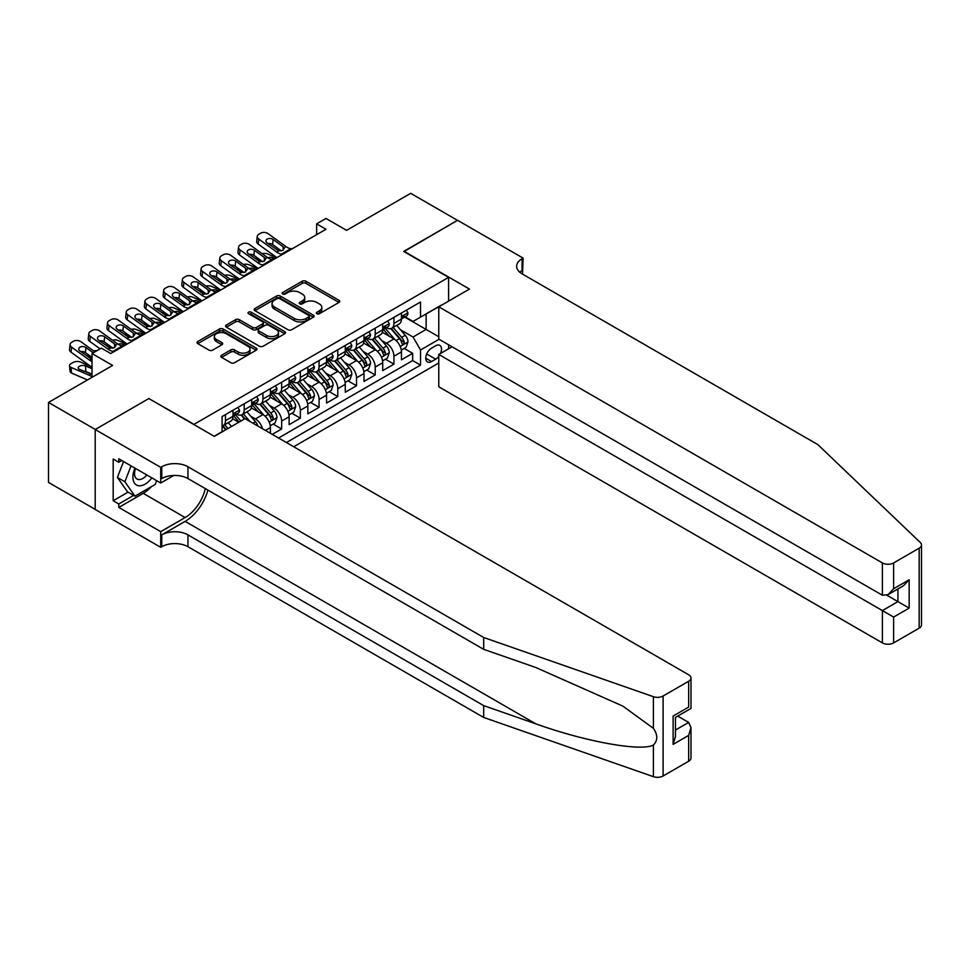 <?xml version="1.0" encoding="UTF-8"?>
<svg xmlns="http://www.w3.org/2000/svg" width="970" height="970" viewBox="0 0 970 970"><rect width="100%" height="100%" fill="white"/><g stroke="black" fill="none" stroke-linecap="round" stroke-linejoin="round"><path stroke-width="1.45" d="M316.875 313.698A1.819 1.055 0 0 0 319.445 313.698L338.966 302.434A2.595 1.503 0 0 0 339.73 301.367A2.595 1.503 0 0 0 338.966 300.312L305.902 281.215A2.595 1.503 0 0 0 302.228 281.215L282.706 292.479A1.819 1.055 0 0 0 282.173 293.231A1.819 1.055 0 0 0 282.706 293.971A1.819 1.055 0 0 0 285.277 293.971L287.799 292.516A8.318 4.801 0 0 1 299.56 292.516L302.313 294.104A8.318 4.801 0 0 1 304.75 297.499A8.318 4.801 0 0 1 302.313 300.894L299.791 302.349A1.819 1.055 0 0 0 299.257 303.089A1.819 1.055 0 0 0 299.791 303.828A1.819 1.055 0 0 0 302.361 303.828L304.883 302.373A8.318 4.801 0 0 1 316.644 302.373L319.409 303.962A8.318 4.801 0 0 1 321.834 307.357A8.318 4.801 0 0 1 319.409 310.752L316.875 312.219A1.819 1.055 0 0 0 316.341 312.958A1.819 1.055 0 0 0 316.875 313.698L316.875 312.219M221.572 355.25A2.595 1.503 0 0 0 220.808 356.317A2.595 1.503 0 0 0 221.572 357.372L230.848 362.731A2.595 1.503 0 0 0 234.522 362.731L256.201 350.218A2.595 1.503 0 0 0 256.965 349.151A2.595 1.503 0 0 0 256.201 348.097L223.124 329A2.595 1.503 0 0 0 219.45 329L197.771 341.513A2.595 1.503 0 0 0 197.007 342.58A2.595 1.503 0 0 0 197.771 343.635L208.987 350.109A2.595 1.503 0 0 0 212.66 350.109L221.936 344.75A2.595 1.503 0 0 0 222.7 343.695A2.595 1.503 0 0 0 221.936 342.628L216.371 339.427A6.948 4.013 0 0 1 214.346 336.59A6.948 4.013 0 0 1 218.626 332.88A6.948 4.013 0 0 1 226.204 333.753L247.981 346.314A6.948 4.013 0 0 1 250.017 349.151A6.948 4.013 0 0 1 245.725 352.862A6.948 4.013 0 0 1 238.147 351.989L234.522 349.903A2.595 1.503 0 0 0 230.848 349.903L221.572 355.25L221.572 357.372L230.848 352.061L230.848 349.903M149.113 398.718L194.036 424.326L448.601 277.359L403.678 251.424L457.488 220.348L410.698 193.333L346.581 230.351L325.993 218.456L316.632 223.864L325.993 229.272L110.738 353.541L101.377 348.145L92.017 353.541L92.017 377.318M149.113 398.391L95.29 429.467L48.5 402.441L112.605 365.435L92.017 353.541M287.981 329.739A2.595 1.503 0 0 0 291.655 329.739L313.334 317.226A2.595 1.503 0 0 0 314.098 316.159A2.595 1.503 0 0 0 313.334 315.104L280.269 296.008A2.595 1.503 0 0 0 276.595 296.008L254.916 308.533A2.595 1.503 0 0 0 254.152 309.588A2.595 1.503 0 0 0 254.916 310.655L287.981 329.739M249.302 314.086A1.819 1.055 0 0 1 251.145 314.353L284.731 333.741L263.088 346.241A2.595 1.503 0 0 1 259.414 346.241L226.349 327.145L226.349 325.023A2.595 1.503 0 0 0 225.586 326.078A2.595 1.503 0 0 0 226.349 327.145M226.349 325.023L235.625 319.663A2.595 1.503 0 0 1 239.299 319.663L252.709 327.411A2.595 1.503 0 0 0 256.383 327.411L262.543 323.859A2.595 1.503 0 0 0 263.294 322.792A2.595 1.503 0 0 0 262.543 321.737L248.575 313.674A1.819 1.055 0 0 1 248.041 312.934A1.819 1.055 0 0 1 249.169 311.964A1.819 1.055 0 0 1 251.145 312.182L284.768 331.594A2.595 1.503 0 0 1 285.532 332.661A2.595 1.503 0 0 1 284.768 333.716L284.768 331.594M95.205 509.383L48.5 482.417L48.5 402.441M272.279 434.378L281.639 428.982L273.116 424.06M269.442 405.411L274.146 408.115A10.585 6.111 60 0 1 281.639 421.089L289.121 416.76L289.121 424.654L300.348 418.167L291.837 413.256M288.163 394.596L292.867 397.312A10.585 6.111 60 0 1 300.348 410.286L307.842 405.957L307.842 413.85L319.069 407.364L310.558 402.441M306.884 383.793L311.588 386.509A10.585 6.111 60 0 1 319.069 399.47L326.563 395.154L326.563 403.035L337.79 396.56L329.266 391.637M325.605 372.989L330.297 375.705A10.585 6.111 60 0 1 337.79 388.667L345.271 384.35L345.271 392.232L356.511 385.745L347.987 380.834M344.326 362.174L349.018 364.89A10.585 6.111 60 0 1 356.511 377.863L363.992 373.535L363.992 381.428L375.22 374.941L366.708 370.031M363.035 351.37L367.739 354.086A10.585 6.111 60 0 1 375.22 367.048L382.713 362.731L382.713 370.625L393.941 364.138L393.941 356.245A10.585 6.111 -120 0 0 386.46 343.283L381.756 340.567M385.429 359.215L393.941 364.138M238.765 422.277L232.618 418.725M270.4 433.299L270.4 427.576A10.585 6.111 -120 0 0 262.918 414.602L251.339 407.921M262.482 428.728A10.585 6.111 60 0 0 255.425 418.931L250.733 416.215M289.121 416.76A10.585 6.111 -120 0 0 281.639 403.799L270.06 397.118M307.842 405.957A10.585 6.111 -120 0 0 300.348 392.995L288.781 386.303M326.563 395.154A10.585 6.111 -120 0 0 319.069 382.18L307.49 375.499M345.271 384.35A10.585 6.111 -120 0 0 337.79 371.377L326.211 364.696M363.992 373.535A10.585 6.111 -120 0 0 356.511 360.573L344.932 353.892M382.713 362.731A10.585 6.111 -120 0 0 375.22 349.758L363.653 343.077M440.477 353.48A8.209 4.741 120 0 0 439.786 345.356A8.209 4.741 120 0 0 435.688 345.769L431.565 348.145A8.209 4.741 120 0 0 426.206 355.372A8.209 4.741 120 0 0 427.467 361.943A8.209 4.741 120 0 0 431.565 361.543L435.688 359.167A8.209 4.741 120 0 0 438.767 356.354M293.704 446.758L438.767 362.998M448.601 277.359L448.601 301.137M448.601 344.786L448.601 348.788M286.405 442.538L420.519 365.108L420.519 349.976L413.038 337.014L400.477 329.764M214.152 436.27L222.106 431.674L222.106 416.554L420.519 301.997L420.519 317.129L441.107 305.453M439.058 339.282L420.519 349.976M236.607 414.117L236.716 414.166A10.585 6.111 60 0 0 242.003 414.699L249.496 410.371A10.585 6.111 -120 0 0 251.691 405.521L251.691 399.47M255.328 403.314L255.425 403.362A10.585 6.111 60 0 0 260.724 403.884L268.205 399.567A10.585 6.111 -120 0 0 270.4 394.717L270.4 388.667M274.049 392.498L274.146 392.559A10.585 6.111 60 0 0 279.445 393.08L286.926 388.764A10.585 6.111 -120 0 0 289.121 383.914L289.121 377.863M292.77 381.695L292.867 381.756A10.585 6.111 60 0 0 298.154 382.277L305.647 377.948A10.585 6.111 -120 0 0 307.842 373.111L307.842 367.048M311.491 370.892L311.588 370.94A10.585 6.111 60 0 0 316.875 371.474L324.368 367.145A10.585 6.111 -120 0 0 326.563 362.295L326.563 356.245M330.2 360.076L330.297 360.137A10.585 6.111 60 0 0 335.596 360.658L343.089 356.342A10.585 6.111 -120 0 0 345.271 351.492L345.271 345.441M348.921 349.273L349.018 349.333A10.585 6.111 60 0 0 354.317 349.855L361.798 345.526A10.585 6.111 -120 0 0 363.992 340.688L363.992 334.638M367.642 338.469L367.739 338.518A10.585 6.111 60 0 0 373.038 339.051L380.519 334.723A10.585 6.111 -120 0 0 382.713 329.873L382.713 323.822M278.548 438.003L412.662 360.573L412.662 353.335L401.434 359.809L401.434 351.928A10.585 6.111 -120 0 0 393.941 338.954L382.362 332.274M386.363 327.666L386.46 327.714A10.585 6.111 -120 0 0 391.747 328.236A10.585 6.111 -120 0 0 393.941 323.398L393.941 317.348M391.747 328.236L399.24 323.919A10.585 6.111 -120 0 0 401.434 319.069L401.434 313.019M225.476 414.602L225.476 420.653A10.585 6.111 60 0 1 223.282 425.503A10.585 6.111 60 0 1 222.106 425.927M223.282 425.503L230.775 421.174A10.585 6.111 -120 0 0 232.97 416.336L232.97 410.286M244.197 403.799L244.197 409.849A10.585 6.111 60 0 1 242.003 414.699M262.918 392.995L262.918 399.046A10.585 6.111 60 0 1 260.724 403.884M281.639 382.18L281.639 388.23A10.585 6.111 60 0 1 279.445 393.08M300.348 371.377L300.348 377.427A10.585 6.111 60 0 1 298.154 382.277M319.069 360.573L319.069 366.624A10.585 6.111 60 0 1 316.875 371.474M337.79 349.758L337.79 355.82A10.585 6.111 60 0 1 335.596 360.658M356.511 338.954L356.511 345.005A10.585 6.111 60 0 1 354.317 349.855M375.22 328.151L375.22 334.201A10.585 6.111 60 0 1 373.038 339.051M375.22 367.048L375.22 374.941M356.511 377.863L356.511 385.745M337.79 388.667L337.79 396.56M319.069 399.47L319.069 407.364M300.348 410.286L300.348 418.167M281.639 421.089L281.639 428.982M413.038 337.014L426.133 329.448L426.133 313.88L441.107 305.235M404.696 317.069L438.767 336.736M405.072 316.85L413.038 321.446L420.519 317.129M316.632 223.864L316.632 234.667M404.138 348.412L412.662 353.335M412.662 360.573L420.519 365.108M317.602 313.953L319.409 312.922A8.318 4.801 0 0 0 321.834 309.527L321.834 307.357M304.75 297.499L304.75 299.657A8.318 4.801 0 0 1 302.313 303.052L300.518 304.095M338.966 300.312L338.966 302.434L305.902 283.373A2.595 1.503 0 0 0 302.228 283.373L283.434 294.225M313.334 315.104L313.334 317.226L280.269 298.178A2.595 1.503 0 0 0 276.595 298.178L254.952 310.667L254.916 308.533M308.751 316.911A1.819 1.055 0 0 0 309.284 316.159A1.819 1.055 0 0 0 308.751 315.42L279.712 298.663A1.819 1.055 0 0 0 277.141 298.663L274.486 300.203A8.318 4.801 0 0 0 272.049 303.598A8.318 4.801 0 0 0 274.486 306.993L294.322 318.451A8.318 4.801 0 0 0 306.083 318.451L308.751 316.911L308.751 319.069A1.819 1.055 0 0 0 309.284 318.33L309.284 316.159M272.049 303.598L272.049 305.756A8.318 4.801 0 0 0 274.486 309.151L274.486 306.993M308.751 319.069L306.083 320.609A8.318 4.801 0 0 1 294.322 320.609L274.486 309.151M226.374 327.169L235.625 321.822L235.625 319.663M263.294 322.792L263.294 324.962A2.595 1.503 0 0 1 262.543 326.017L256.383 329.57A2.595 1.503 0 0 1 252.709 329.57L239.299 321.822A2.595 1.503 0 0 0 235.625 321.822M266.629 335.45A6.948 4.013 0 0 0 274.207 336.311A6.948 4.013 0 0 0 278.487 332.613A6.948 4.013 0 0 0 276.462 329.764L268.787 325.338A2.595 1.503 0 0 0 265.113 325.338L258.954 328.891A2.595 1.503 0 0 0 258.19 329.958A2.595 1.503 0 0 0 258.954 331.012L266.629 335.45L266.629 337.608A6.948 4.013 0 0 0 274.207 338.481A6.948 4.013 0 0 0 278.487 334.771L278.487 332.613M258.19 329.958L258.19 332.116A2.595 1.503 0 0 0 258.954 333.183L258.954 331.012M266.629 337.608L258.954 333.183M250.017 349.151L250.017 351.322A6.948 4.013 0 0 1 245.725 355.02A6.948 4.013 0 0 1 238.147 354.159L234.522 352.061A2.595 1.503 0 0 0 230.848 352.061M214.346 336.59L214.346 338.748A6.948 4.013 0 0 0 216.371 341.586L216.371 339.427M221.9 344.774L216.371 341.586M256.165 350.231L223.124 331.158A2.595 1.503 0 0 0 219.45 331.158L197.807 343.659M401.277 350.073L406.115 347.272L407.982 341.876A7.02 4.05 -120 0 0 405.254 335.293L396.694 325.387M276.559 257.814L267.562 253.934A5.299 2.655 -5.9 0 0 262.155 253.703M394.984 339.645L385.211 328.321M261.112 260.59L258.202 259.329L258.372 260.954M389.419 336.347L383.744 329.776A16.805 9.7 -120 0 0 383.223 329.194M390.801 328.624L399.446 338.639A7.02 4.05 60 0 1 401.944 343.465C402.999 344.883 403.75 344.447 404.199 342.167A7.02 4.05 -120 0 0 401.689 337.342L393.141 327.436M391.31 328.454L400.598 339.221A3.577 2.061 60 0 1 401.495 340.615L404.199 342.167M256.686 257.389A5.299 2.655 -5.9 0 0 256.686 257.717A5.299 2.655 -5.9 0 0 258.202 259.329M267.744 257.741A4.232 2.122 174.1 0 1 272.57 257.79L274.874 258.784M401.944 343.465L402.453 344.301M282.828 254.188L281.555 254.079A13.24 7.639 60 0 1 276.717 252.067L258.796 239.105L258.202 244.125A5.299 3.419 -173.3 0 1 256.686 241.348L257.28 236.328A5.299 3.419 6.7 0 0 258.796 239.105M276.899 257.62A19.849 11.458 60 0 1 276.135 257.086L258.202 244.125M406.394 310.157L407.982 312.91A7.02 4.05 60 0 1 406.527 316.014L402.974 318.063A7.02 4.05 -120 0 0 404.199 316.45L404.041 315.832M292.188 248.781L290.915 248.672A13.24 7.639 60 0 1 286.077 246.659L268.156 233.697A5.299 3.419 6.7 0 0 260.7 233.176L258.82 234.255A5.299 3.419 6.7 0 0 257.28 236.328M283.167 250.296L283.01 246.635L284.064 247.823L283.022 250.369L278.729 250.903L267.162 242.961A4.232 2.728 -173.3 0 1 265.95 240.742A4.232 2.728 -173.3 0 1 267.187 239.081A4.232 2.728 -173.3 0 1 273.152 239.505L272.57 244.525L281.458 250.963M272.57 244.525A4.232 2.728 6.7 0 0 268.035 243.591M283.01 246.635L273.152 239.505M286.077 246.659L284.064 247.823L284.271 248.587M401.665 318.403L401.689 318.403A7.02 4.05 -120 0 0 402.974 318.063M403.29 315.929L404.199 316.45C403.75 315.395 402.999 315.832 401.944 317.748A7.02 4.05 60 0 1 401.434 318.742M134.963 468.146A17.205 9.93 120 0 0 139.001 485.776A17.205 9.93 120 0 0 151.841 477.883M135.545 468.474A11.786 6.802 120 0 0 136.976 479.022A11.786 6.802 120 0 0 138.71 479.556A11.786 6.802 120 0 0 146.834 474.997M156.667 480.671L155.188 484.466L134.975 496.143L127.494 491.814L117.394 477.446L123.554 461.55M134.975 496.143L124.875 481.763L131.035 465.879M117.394 477.446L124.875 481.763M452.068 346.787L438.767 354.462L438.767 386.775L882.397 642.904L882.397 610.591L897.929 601.618L897.929 588.96M438.767 354.462L893.625 617.065L893.625 642.904L919.172 628.148L919.172 548.171A7.942 4.583 0 0 0 921.5 544.934A7.942 4.583 0 0 0 920.36 542.557L817.819 444.587L522.066 273.843A18.527 10.694 180 0 1 516.646 266.277A18.527 10.694 180 0 1 522.066 258.711L523.097 258.117L457.585 220.299L403.957 251.582M403.957 251.254L469.468 289.084L438.767 306.811L882.397 562.927A7.942 4.583 0 0 0 893.625 562.927L919.172 548.171M523.097 258.117L522.539 274.11M438.767 306.811L438.767 339.112L882.397 595.24L882.397 562.927M921.5 544.934L921.5 624.91A7.942 4.583 180 0 1 919.172 628.148M893.625 642.904A7.942 4.583 180 0 1 882.397 642.904M519.738 272.194A18.527 10.694 180 0 1 522.066 270.545L522.066 258.711M886.883 595.24L909.157 608.105L893.625 617.065M893.625 562.927L893.625 588.754L888.011 594.683L882.397 595.24M893.625 588.754L909.157 579.781L903.543 585.71L888.011 594.683M688.664 761.232L688.664 735.405L690.992 727.573L690.992 757.994A7.942 4.583 180 0 1 688.664 761.232L663.104 775.988A7.942 4.583 180 0 1 653.392 776.667L483.69 717.461L483.69 705.626L187.95 534.882A18.527 10.694 -0 0 0 161.748 534.882L185.137 521.375A34.483 19.909 120 0 0 207.919 490.105M483.69 705.626L535.731 723.79C585.456 741.711 641.024 751.75 653.392 745.045C657.89 740.425 657.89 734.848 653.392 728.324L622.861 706.124L535.731 667.481L483.69 649.33L187.95 478.574A18.527 10.694 -0 0 0 161.748 478.574L161.748 466.752L160.717 467.346L95.205 429.516L148.834 398.561L214.346 436.379L245.046 418.652L688.664 674.78A7.942 4.583 -0 0 1 690.992 678.018A7.942 4.583 -0 0 1 688.664 681.255L663.104 696.011L663.104 775.988M483.69 717.461L187.95 546.716A18.527 10.694 -0 0 0 161.748 546.716L160.717 547.31L95.205 509.492L95.205 429.516M483.69 649.33L483.69 637.496L187.95 466.752A18.527 10.694 -0 0 0 161.748 466.752M653.392 728.324L653.392 696.69L483.69 637.496M151.465 486.625A29.779 17.193 -60 0 1 143.208 493.33L118.789 507.431L118.789 503.976L133.666 495.379M121.783 460.532L118.789 462.266L113.175 459.016L113.175 500.738L118.789 503.976M118.789 462.266L118.789 458.798L160.717 483.011L160.717 467.346M160.717 547.31L160.717 531.645L185.137 517.543A29.779 17.193 120 0 0 205.3 488.601M118.789 507.431L160.717 531.645M677.69 716.102L688.664 722.432L690.992 727.573M173.788 475.47L160.717 483.011M653.392 696.69A7.942 4.583 -0 0 0 663.104 696.011M113.175 500.738L128.052 492.142M688.664 735.405L673.119 744.378L675.447 736.545L675.447 717.4L690.992 708.427L690.992 678.018M673.119 744.378L673.119 716.054C676.151 717.812 676.151 717.812 673.119 716.054L688.664 707.094C691.695 708.84 691.695 708.84 688.664 707.094L688.664 681.255M382.556 360.876L387.394 358.088L389.261 352.68A7.02 4.05 -120 0 0 386.533 346.096L377.985 336.19M257.838 268.617L248.853 264.737A5.299 2.655 -5.9 0 0 243.434 264.507M376.263 350.449L366.49 339.136M242.403 271.394L239.493 270.145L239.651 271.758M370.698 347.151L365.035 340.579A16.805 9.7 -120 0 0 364.514 339.997M372.08 339.427L380.725 349.442A7.02 4.05 60 0 1 383.235 354.28C384.29 355.687 385.029 355.25 385.478 352.983A7.02 4.05 -120 0 0 382.98 348.145L374.42 338.251M372.589 339.27L381.877 350.024A3.577 2.061 60 0 1 382.786 351.419L385.478 352.983M237.977 268.193A5.299 2.655 -5.9 0 0 237.965 268.52A5.299 2.655 -5.9 0 0 239.493 270.145M249.035 268.544A4.232 2.122 174.1 0 1 253.849 268.593L256.153 269.587M383.235 354.28L383.744 355.105M363.835 371.68L368.673 368.891L370.54 363.483A7.02 4.05 -120 0 0 367.812 356.899L359.264 346.993M239.117 279.421L230.132 275.541A5.299 2.655 -5.9 0 0 224.713 275.31M357.542 361.252L347.769 349.94M223.682 282.197L220.772 280.948L220.942 282.561M351.989 357.954L346.314 351.395A16.805 9.7 -120 0 0 345.793 350.8M353.359 350.231L362.016 360.246A7.02 4.05 60 0 1 364.514 365.084C365.569 366.49 366.308 366.066 366.757 363.786A7.02 4.05 -120 0 0 364.259 358.949L355.699 349.054M353.868 350.073L363.168 360.828A3.577 2.061 60 0 1 364.065 362.234L366.757 363.786M219.256 278.996A5.299 2.655 -5.9 0 0 219.244 279.324A5.299 2.655 -5.9 0 0 220.772 280.948M230.314 279.348A4.232 2.122 174.1 0 1 235.128 279.396L237.432 280.391M364.514 365.084L365.023 365.92M345.114 382.495L349.952 379.694L351.831 374.299A7.02 4.05 -120 0 0 349.091 367.703L340.543 357.809M220.408 290.236L211.411 286.356A5.299 2.655 -5.9 0 0 205.992 286.114M338.833 372.056L329.06 360.743M204.961 293.013L202.051 291.752L202.221 293.364M333.268 368.77L327.593 362.198A16.805 9.7 -120 0 0 327.072 361.616M334.638 361.046L343.295 371.061A7.02 4.05 60 0 1 345.793 375.887C346.848 377.306 347.599 376.869 348.036 374.59A7.02 4.05 -120 0 0 345.538 369.764L336.99 359.858M335.147 360.876L344.447 371.643A3.577 2.061 60 0 1 345.344 373.038L348.036 374.59M200.535 289.812A5.299 2.655 -5.9 0 0 200.535 290.139A5.299 2.655 -5.9 0 0 202.051 291.752M211.593 290.163A4.232 2.122 174.1 0 1 216.407 290.212L218.723 291.206M345.793 375.887L346.302 376.724M326.405 393.299L331.243 390.51L333.11 385.102A7.02 4.05 -120 0 0 330.382 378.518L321.822 368.612M201.687 301.039L192.69 297.159A5.299 2.655 -5.9 0 0 187.271 296.929M320.112 382.871L310.339 371.546M186.24 303.816L183.33 302.567L183.5 304.18M314.547 379.573L308.872 373.001A16.805 9.7 -120 0 0 308.351 372.419M315.929 371.849L324.574 381.865A7.02 4.05 60 0 1 327.072 386.703C328.127 388.109 328.878 387.673 329.327 385.405A7.02 4.05 -120 0 0 326.817 380.567L318.269 370.661M316.438 371.68L325.726 382.447A3.577 2.061 60 0 1 326.623 383.841L329.327 385.405M181.814 300.615A5.299 2.655 -5.9 0 0 181.814 300.942A5.299 2.655 -5.9 0 0 183.33 302.567M192.872 300.967A4.232 2.122 174.1 0 1 197.698 301.015L200.002 302.01M327.072 386.703L327.581 387.527M264.107 264.992L262.834 264.883A13.24 7.639 60 0 1 257.996 262.87L240.075 249.908L239.493 254.928A5.299 3.419 -173.3 0 1 237.977 252.151L238.559 247.132A5.299 3.419 6.7 0 0 240.075 249.908M258.178 268.423A19.849 11.458 60 0 1 257.414 267.89L239.493 254.928M387.673 320.961L389.261 323.713A7.02 4.05 60 0 1 387.806 326.817L384.253 328.878A7.02 4.05 -120 0 0 385.478 327.254L385.332 326.635M273.467 259.596L272.194 259.487A13.24 7.639 60 0 1 267.356 257.462L249.435 244.501A5.299 3.419 6.7 0 0 241.979 243.979L240.099 245.058A5.299 3.419 6.7 0 0 238.559 247.132M264.446 261.1L264.289 257.438L265.344 258.626L264.313 261.185L260.021 261.706L248.441 253.764A4.232 2.728 -173.3 0 1 247.229 251.545A4.232 2.728 -173.3 0 1 248.465 249.896A4.232 2.728 -173.3 0 1 254.431 250.308L253.849 255.328L262.749 261.767M253.849 255.328A4.232 2.728 6.7 0 0 249.326 254.407M264.289 257.438L254.431 250.308M267.356 257.462L265.344 258.626L265.55 259.39M382.944 329.206L382.98 329.206A7.02 4.05 -120 0 0 384.253 328.878M384.569 326.732L385.478 327.254C385.029 326.199 384.29 326.635 383.235 328.551A7.02 4.05 60 0 1 382.713 329.558M245.398 275.807L244.125 275.698A13.24 7.639 60 0 1 239.287 273.673L221.354 260.712L220.772 265.731A5.299 3.419 -173.3 0 1 219.256 262.955L219.838 257.935A5.299 3.419 6.7 0 0 221.354 260.712M239.457 279.227A19.849 11.458 60 0 1 238.693 278.693L220.772 265.731M368.952 331.764L370.54 334.529A7.02 4.05 60 0 1 369.097 337.633L365.532 339.682A7.02 4.05 -120 0 0 366.757 338.069L366.611 337.439M254.758 270.4L253.485 270.29A13.24 7.639 60 0 1 248.635 268.278L230.714 255.304A5.299 3.419 6.7 0 0 223.258 254.783L221.39 255.862A5.299 3.419 6.7 0 0 219.838 257.935M245.725 271.903L245.58 268.253L246.623 269.442L245.592 271.988L241.3 272.509L229.732 264.58A4.232 2.728 -173.3 0 1 228.52 262.361A4.232 2.728 -173.3 0 1 229.757 260.7A4.232 2.728 -173.3 0 1 235.722 261.112L235.128 266.144L244.028 272.57M235.128 266.144A4.232 2.728 6.7 0 0 230.605 265.21M245.58 268.253L235.722 261.112M248.635 268.278L246.623 269.442L246.829 270.206M364.223 340.009L364.259 340.009A7.02 4.05 -120 0 0 365.532 339.682M365.848 337.548L366.757 338.069C366.32 337.014 365.569 337.439 364.514 339.367A7.02 4.05 60 0 1 363.992 340.361M226.677 286.611L225.404 286.502A13.24 7.639 60 0 1 220.566 284.489L202.645 271.515L202.051 276.547A5.299 3.419 -173.3 0 1 200.535 273.77L201.129 268.751A5.299 3.419 6.7 0 0 202.645 271.515M220.736 290.03A19.849 11.458 60 0 1 219.972 289.509L202.051 276.547M350.231 342.58L351.831 345.332A7.02 4.05 60 0 1 350.376 348.436L346.824 350.485A7.02 4.05 -120 0 0 348.036 348.873L347.89 348.254M236.037 281.203L234.764 281.094A13.24 7.639 60 0 1 229.926 279.081L211.993 266.119A5.299 3.419 6.7 0 0 204.537 265.586L202.669 266.677A5.299 3.419 6.7 0 0 201.129 268.751M227.004 282.719L226.859 279.057L227.901 280.245L226.871 282.791L222.579 283.325L211.011 275.383A4.232 2.728 -173.3 0 1 209.799 273.164A4.232 2.728 -173.3 0 1 211.036 271.503A4.232 2.728 -173.3 0 1 217.001 271.927L216.407 276.947L225.307 283.385M216.407 276.947A4.232 2.728 6.7 0 0 211.884 276.013M226.859 279.057L217.001 271.927M229.926 279.081L227.901 280.245L228.108 281.009M345.514 350.813L345.538 350.813A7.02 4.05 -120 0 0 346.824 350.485M347.139 348.351L348.036 348.873C347.599 347.818 346.848 348.242 345.793 350.17A7.02 4.05 60 0 1 345.271 351.164M207.956 297.414L206.683 297.305A13.24 7.639 60 0 1 201.845 295.292L183.924 282.331L183.33 287.35A5.299 3.419 -173.3 0 1 181.814 284.574L182.408 279.554A5.299 3.419 6.7 0 0 183.924 282.331M202.027 300.845A19.849 11.458 60 0 1 201.263 300.312L183.33 287.35M331.522 353.383L333.11 356.135A7.02 4.05 60 0 1 331.655 359.239L328.103 361.301A7.02 4.05 -120 0 0 329.327 359.676L329.169 359.058M217.316 292.006L216.043 291.897A13.24 7.639 60 0 1 211.205 289.885L193.285 276.923A5.299 3.419 6.7 0 0 185.828 276.401L183.948 277.481A5.299 3.419 6.7 0 0 182.408 279.554M208.295 293.522L208.138 289.86L209.193 291.048L208.15 293.607L203.858 294.128L192.29 286.186A4.232 2.728 -173.3 0 1 191.078 283.967A4.232 2.728 -173.3 0 1 192.315 282.306A4.232 2.728 -173.3 0 1 198.28 282.731L197.698 287.75L206.586 294.189M197.698 287.75A4.232 2.728 6.7 0 0 193.163 286.817M208.138 289.86L198.28 282.731M211.205 289.885L209.193 291.048L209.387 291.812M326.793 361.628L326.817 361.628A7.02 4.05 -120 0 0 328.103 361.301M328.418 359.155L329.327 359.676C328.878 358.621 328.127 359.058 327.072 360.973A7.02 4.05 60 0 1 326.563 361.98M307.684 404.102L312.522 401.313L314.389 395.905A7.02 4.05 -120 0 0 311.661 389.322L303.101 379.416M182.966 311.843L173.969 307.963A5.299 2.655 -5.9 0 0 168.562 307.733M301.391 393.674L291.618 382.362M167.531 314.62L164.621 313.371L164.779 314.983M295.826 390.376L290.151 383.817A16.805 9.7 -120 0 0 289.642 383.223M297.208 382.653L305.853 392.668A7.02 4.05 60 0 1 308.363 397.506C309.406 398.912 310.157 398.476 310.606 396.209A7.02 4.05 -120 0 0 308.096 391.371L299.548 381.477M297.717 382.495L307.005 393.25A3.577 2.061 60 0 1 307.914 394.657L310.606 396.209M163.106 311.418A5.299 2.655 -5.9 0 0 163.093 311.746A5.299 2.655 -5.9 0 0 164.621 313.371M174.151 311.77A4.232 2.122 174.1 0 1 178.977 311.819L181.281 312.813M308.363 397.506L308.872 398.33M189.235 308.217L187.962 308.108A13.24 7.639 60 0 1 183.124 306.096L165.203 293.134L164.621 298.154A5.299 3.419 -173.3 0 1 163.106 295.377L163.688 290.357A5.299 3.419 6.7 0 0 165.203 293.134M183.306 311.649A19.849 11.458 60 0 1 182.542 311.115L164.621 298.154M312.801 364.186L314.389 366.951A7.02 4.05 60 0 1 312.934 370.043L309.381 372.104A7.02 4.05 -120 0 0 310.606 370.491L310.461 369.861M198.595 302.822L197.322 302.713A13.24 7.639 60 0 1 192.484 300.688L174.564 287.726A5.299 3.419 6.7 0 0 167.107 287.205L165.227 288.284A5.299 3.419 6.7 0 0 163.688 290.357M189.574 304.325L189.417 300.664L190.472 301.852L189.441 304.41L185.149 304.932L173.569 297.002A4.232 2.728 -173.3 0 1 172.357 294.771A4.232 2.728 -173.3 0 1 173.594 293.122A4.232 2.728 -173.3 0 1 179.559 293.534L178.977 298.566L187.865 304.992M178.977 298.566A4.232 2.728 6.7 0 0 174.454 297.632M189.417 300.664L179.559 293.534M192.484 300.688L190.472 301.852L190.678 302.616M308.072 372.432L308.096 372.432A7.02 4.05 -120 0 0 309.381 372.104M309.697 369.958L310.606 370.491C310.157 369.424 309.418 369.861 308.363 371.789A7.02 4.05 60 0 1 307.842 372.783M288.963 414.905L293.801 412.117L295.668 406.709A7.02 4.05 -120 0 0 292.94 400.125L284.392 390.231M164.245 322.646L155.261 318.766A5.299 2.655 -5.9 0 0 149.841 318.536M282.67 404.478L272.897 393.165M148.81 325.435L145.9 324.174L146.07 325.787M277.117 401.192L271.442 394.62A16.805 9.7 -120 0 0 270.921 394.038M278.487 393.468L287.132 403.484A7.02 4.05 60 0 1 289.642 408.309C290.697 409.716 291.436 409.291 291.885 407.012A7.02 4.05 -120 0 0 289.387 402.186L280.827 392.28M278.996 393.299L288.296 404.066A3.577 2.061 60 0 1 289.193 405.46L291.885 407.012M144.384 322.234A5.299 2.655 -5.9 0 0 144.372 322.561A5.299 2.655 -5.9 0 0 145.9 324.174M155.442 322.574A4.232 2.122 174.1 0 1 160.256 322.634L162.56 323.628M289.642 408.309L290.151 409.146M170.526 319.033L169.253 318.924A13.24 7.639 60 0 1 164.403 316.899L146.482 303.937L145.9 308.957A5.299 3.419 -173.3 0 1 144.384 306.193L144.966 301.161A5.299 3.419 6.7 0 0 146.482 303.937M164.585 322.452A19.849 11.458 60 0 1 163.821 321.931L145.9 308.957M294.08 375.002L295.668 377.754A7.02 4.05 60 0 1 294.225 380.858L290.66 382.907A7.02 4.05 -120 0 0 291.885 381.295L291.74 380.676M179.887 313.625L178.613 313.516A13.24 7.639 60 0 1 173.763 311.503L155.843 298.542A5.299 3.419 6.7 0 0 148.386 298.008L146.518 299.087A5.299 3.419 6.7 0 0 144.966 301.161M170.853 315.129L170.708 311.479L171.751 312.667L170.72 315.214L166.428 315.735L154.86 307.805A4.232 2.728 -173.3 0 1 153.648 305.586A4.232 2.728 -173.3 0 1 154.873 303.925A4.232 2.728 -173.3 0 1 160.85 304.35L160.256 309.369L169.156 315.796M160.256 309.369A4.232 2.728 6.7 0 0 155.733 308.436M170.708 311.479L160.85 304.35M173.763 311.503L171.751 312.667L171.957 313.431M289.351 383.235L289.387 383.235A7.02 4.05 -120 0 0 290.66 382.907M290.976 380.774L291.885 381.295C291.449 380.24 290.697 380.664 289.642 382.592A7.02 4.05 60 0 1 289.121 383.587M270.242 425.721L275.08 422.92L276.959 417.524A7.02 4.05 -120 0 0 274.219 410.94L265.671 401.034M145.524 333.462L136.54 329.582A5.299 2.655 -5.9 0 0 131.12 329.351M263.961 415.293L254.176 403.969M130.089 336.238L127.179 334.977L127.349 336.59M258.396 411.995L252.721 405.424A16.805 9.7 -120 0 0 252.2 404.842M259.766 404.272L268.423 414.287A7.02 4.05 60 0 1 270.921 419.113C271.976 420.531 272.728 420.095 273.164 417.815A7.02 4.05 -120 0 0 270.666 412.99L262.118 403.083M260.275 404.102L269.575 414.869A3.577 2.061 60 0 1 270.472 416.263L273.164 417.815M125.663 333.037A5.299 2.655 -5.9 0 0 125.651 333.365A5.299 2.655 -5.9 0 0 127.179 334.977M136.721 333.389A4.232 2.122 174.1 0 1 141.535 333.438L143.851 334.432M270.921 419.113L271.43 419.949M151.805 329.836L150.532 329.727A13.24 7.639 60 0 1 145.694 327.714L127.761 314.753L127.179 319.773A5.299 3.419 -173.3 0 1 125.663 316.996L126.258 311.976A5.299 3.419 6.7 0 0 127.761 314.753M145.864 333.268A19.849 11.458 60 0 1 145.1 332.734L127.179 319.773M275.359 385.805L276.959 388.558A7.02 4.05 60 0 1 275.504 391.662L271.94 393.711A7.02 4.05 -120 0 0 273.164 392.098L273.019 391.48M161.165 324.429L159.892 324.32A13.24 7.639 60 0 1 155.054 322.307L137.122 309.345A5.299 3.419 6.7 0 0 129.665 308.824L127.797 309.903A5.299 3.419 6.7 0 0 126.258 311.976M152.132 325.944L151.987 322.282L153.03 323.471L151.999 326.017L147.707 326.55L136.139 318.609A4.232 2.728 -173.3 0 1 134.927 316.39A4.232 2.728 -173.3 0 1 136.164 314.729A4.232 2.728 -173.3 0 1 142.129 315.153L141.535 320.173L150.435 326.611M141.535 320.173A4.232 2.728 6.7 0 0 137.012 319.239M151.987 322.282L142.129 315.153M155.054 322.307L153.03 323.471L153.236 324.235M270.642 394.05L270.666 394.038A7.02 4.05 -120 0 0 271.94 393.711M272.267 391.577L273.164 392.098C272.728 391.043 271.976 391.48 270.921 393.396A7.02 4.05 60 0 1 270.4 394.39M257.875 426.06A7.02 4.05 -120 0 0 255.51 421.744L246.95 411.838M126.815 344.265L117.819 340.385A5.299 2.655 -5.9 0 0 112.399 340.155M240.887 421.053L235.467 414.784M111.368 347.042L108.458 345.793L108.628 347.405M239.069 422.095L234 416.227A16.805 9.7 -120 0 0 233.479 415.645M249.969 421.501L243.397 413.899M241.554 414.917L244.876 418.749M106.942 343.841A5.299 2.655 -5.9 0 0 106.942 344.168A5.299 2.655 -5.9 0 0 108.458 345.793M118 344.192A4.232 2.122 174.1 0 1 122.826 344.241L125.13 345.235M241.057 415.075L244.44 419.004M133.084 340.64L131.811 340.531A13.24 7.639 60 0 1 126.973 338.518L109.052 325.556L108.458 330.576A5.299 3.419 -173.3 0 1 106.942 327.799L107.537 322.78A5.299 3.419 6.7 0 0 109.052 325.556M127.155 344.071A19.849 11.458 60 0 1 126.391 343.538L108.458 330.576M256.65 396.609L258.238 399.361A7.02 4.05 60 0 1 256.783 402.465L253.231 404.526A7.02 4.05 -120 0 0 254.443 402.902L254.298 402.283M142.445 335.244L141.171 335.135A13.24 7.639 60 0 1 136.333 333.11L118.413 320.149A5.299 3.419 6.7 0 0 110.956 319.627L109.076 320.706A5.299 3.419 6.7 0 0 107.537 322.78M133.423 336.748L133.266 333.086L134.321 334.274L133.278 336.832L128.986 337.354L117.418 329.412A4.232 2.728 -173.3 0 1 116.206 327.193A4.232 2.728 -173.3 0 1 117.443 325.544A4.232 2.728 -173.3 0 1 123.408 325.956L122.826 330.976L131.714 337.414M122.826 330.976A4.232 2.728 6.7 0 0 118.291 330.055M133.266 333.086L123.408 325.956M136.333 333.11L134.321 334.274L134.515 335.038M251.921 404.854L251.945 404.854A7.02 4.05 -120 0 0 253.231 404.526M253.546 402.38L254.443 402.902C254.007 401.847 253.255 402.283 252.2 404.199A7.02 4.05 60 0 1 251.691 405.205M231.527 426.461L228.229 422.641M92.017 357.578L89.749 356.596L89.907 358.209M227.974 428.51L224.676 424.702M222.845 425.721L226.155 429.552M88.222 354.644A5.299 2.655 -5.9 0 0 88.222 354.971A5.299 2.655 -5.9 0 0 89.749 356.596M96.951 350.691A5.299 2.655 -5.9 0 0 93.69 350.958M222.336 425.878L225.719 429.807M114.363 351.443L113.09 351.334A13.24 7.639 60 0 1 108.252 349.321L90.331 336.36L89.749 341.379A5.299 3.419 -173.3 0 1 88.234 338.603L88.816 333.583A5.299 3.419 6.7 0 0 90.331 336.36M100.104 348.873L89.749 341.379M237.929 407.412L239.517 410.177A7.02 4.05 60 0 1 238.062 413.281L234.51 415.33A7.02 4.05 -120 0 0 235.734 413.717L235.589 413.087M123.724 346.047L122.45 345.938A13.24 7.639 60 0 1 117.612 343.926L99.692 330.952A5.299 3.419 6.7 0 0 92.235 330.43L90.355 331.51A5.299 3.419 6.7 0 0 88.816 333.583M114.702 347.551L114.545 343.901L115.6 345.09L114.569 347.636L110.265 348.157L98.698 340.228A4.232 2.728 -173.3 0 1 97.485 338.009A4.232 2.728 -173.3 0 1 98.722 336.347A4.232 2.728 -173.3 0 1 104.687 336.76L104.105 341.792L112.993 348.218M104.105 341.792A4.232 2.728 6.7 0 0 99.57 340.858M114.545 343.901L104.687 336.76M117.612 343.926L115.6 345.09L115.806 345.853M233.2 415.657L233.224 415.657A7.02 4.05 -120 0 0 234.51 415.33M234.825 413.196L235.734 413.717C235.286 412.662 234.546 413.087 233.479 415.014A7.02 4.05 60 0 1 232.97 416.009M92.017 367.024L80.389 362.004A5.299 2.655 -5.9 0 0 72.932 362.562L71.052 363.641A5.299 2.655 -5.9 0 0 69.5 365.787A5.299 2.655 -5.9 0 0 71.028 367.4L71.61 373.098A5.299 2.655 174.1 0 1 70.095 371.486L69.5 365.787M92.017 376.845A19.849 11.458 -120 0 0 88.949 375.135L71.028 367.4M87.47 379.949L71.61 373.098M92.017 374.384L79.394 369.315A4.232 2.122 174.1 0 1 78.182 368.018A4.232 2.122 174.1 0 1 79.419 366.308A4.232 2.122 174.1 0 1 85.384 365.86L92.017 368.721M92.017 374.165L85.966 371.558A4.232 2.122 -5.9 0 0 83.614 371.134M92.017 361.543A13.24 7.639 60 0 1 89.531 360.137L71.61 347.163L71.028 352.195A5.299 3.419 -173.3 0 1 69.513 349.418L70.095 344.386A5.299 3.419 6.7 0 0 71.61 347.163M92.017 366.987A19.849 11.458 60 0 1 88.949 365.156L71.028 352.195M94.939 351.867L80.971 341.767A5.299 3.419 6.7 0 0 73.514 341.234L71.647 342.325A5.299 3.419 6.7 0 0 70.095 344.386M89.531 360.137L91.556 358.973L79.976 351.031A4.232 2.728 -173.3 0 1 78.776 348.812A4.232 2.728 -173.3 0 1 80.001 347.151A4.232 2.728 -173.3 0 1 85.966 347.575L85.384 352.595L92.017 357.396M85.384 352.595A4.232 2.728 6.7 0 0 80.862 351.661M93.253 352.837L85.966 347.575M255.425 418.931L262.918 414.602M274.146 408.115L281.639 403.799M292.867 397.312L300.348 392.995M311.588 386.509L319.069 382.18M330.297 375.705L337.79 371.377M349.018 364.89L356.511 360.573M367.739 354.086L375.22 349.758M386.46 343.283L393.941 338.954M393.941 323.398L401.434 319.069M225.476 420.653L232.97 416.336M244.197 409.849L251.691 405.521M262.918 399.046L270.4 394.717M281.639 388.23L289.121 383.914M300.348 377.427L307.842 373.111M319.069 366.624L326.563 362.295M337.79 355.82L345.271 351.492M356.511 345.005L363.992 340.688M375.22 334.201L382.713 329.873M393.941 356.245L401.434 351.928M265.44 430.437L270.4 427.576M426.703 353.977L435.688 359.167M425.769 358.197L431.565 361.543M319.409 312.922L319.409 310.752M299.791 303.828L299.791 302.349M302.313 303.052L302.313 300.894M282.706 293.971L282.706 292.479M302.228 283.373L302.228 281.215M305.902 283.373L305.902 281.215M276.595 298.178L276.595 296.008M280.269 298.178L280.269 296.008M294.322 320.609L294.322 318.451M306.083 320.609L306.083 318.451M239.299 321.822L239.299 319.663M252.709 329.57L252.709 327.411M256.383 329.57L256.383 327.411M262.543 326.017L262.543 323.859M251.145 314.353L251.145 312.182M234.522 352.061L234.522 349.903M238.147 354.159L238.147 351.989M221.936 344.75L221.936 342.628M197.771 343.635L197.771 341.513M219.45 331.158L219.45 329M223.124 331.158L223.124 329M256.201 350.218L256.201 348.097M400.198 346.472L407.933 342.01M401.689 337.342L405.254 335.293M396.099 340.567L399.446 338.639M272.57 257.79L272.752 259.523M407.933 312.825L401.434 316.584M278.729 250.903L276.717 252.067M290.915 248.672L281.555 254.079M909.157 579.781L909.157 608.105M535.731 723.79L185.137 521.375M187.95 478.574L187.95 466.752M187.95 534.882L187.95 546.716M653.392 776.667L653.392 745.045M161.748 534.882L161.748 546.716M143.208 493.33L185.137 517.543M675.447 730.058L688.664 722.432M381.489 357.275L389.212 352.813M382.98 348.145L386.533 346.096M377.378 351.37L380.725 349.442M253.849 268.593L254.031 270.339M362.768 368.091L370.504 363.629M364.259 358.949L367.812 356.899M358.67 362.186L362.016 360.246M235.128 279.396L235.31 281.142M344.047 378.894L351.783 374.432M345.538 369.764L349.091 367.703M339.949 372.989L343.295 371.061M216.407 290.212L216.589 291.946M325.326 389.697L333.062 385.236M326.817 380.567L330.382 378.518M321.228 383.793L324.574 381.865M197.698 301.015L197.868 302.761M389.212 323.64L382.713 327.387M260.021 261.706L257.996 262.87M272.194 259.487L262.834 264.883M370.504 334.444L363.992 338.203M241.3 272.509L239.287 273.673M253.485 270.29L244.125 275.698M351.783 345.247L345.271 349.006M222.579 283.325L220.566 284.489M234.764 281.094L225.404 286.502M333.062 356.063L326.563 359.809M203.858 294.128L201.845 295.292M216.043 291.897L206.683 297.305M306.617 400.513L314.341 396.039M308.096 391.371L311.661 389.322M302.507 394.608L305.853 392.668M178.977 311.819L179.159 313.565M314.341 366.866L307.842 370.625M185.149 304.932L183.124 306.096M197.322 302.713L187.962 308.108M287.896 411.316L295.632 406.854M289.387 402.186L292.94 400.125M283.798 405.411L287.132 403.484M160.256 322.634L160.438 324.368M295.632 377.669L289.121 381.428M166.428 315.735L164.403 316.899M178.613 313.516L169.253 318.924M269.175 422.12L276.911 417.658M270.666 412.99L274.219 410.94M265.077 416.215L268.423 414.287M141.535 333.438L141.717 335.171M276.911 388.473L270.4 392.232M147.707 326.55L145.694 327.714M159.892 324.32L150.532 329.727M252.94 423.223L255.51 421.744M122.826 344.241L122.996 345.987M258.19 399.288L251.691 403.035M128.986 337.354L126.973 338.518M141.171 335.135L131.811 340.531M239.469 410.092L232.97 413.85M110.265 348.157L108.252 349.321M122.45 345.938L113.09 351.334M88.949 375.135L90.683 374.129M85.384 365.86L85.966 371.558M256.686 257.717L256.904 259.887M237.965 268.52L238.196 270.691M219.244 279.324L219.475 281.506M200.535 290.139L200.754 292.31M181.814 300.942L182.033 303.113M163.093 311.746L163.312 313.928M144.372 322.561L144.603 324.732M125.651 333.365L125.882 335.535M106.942 344.168L107.161 346.338M88.222 354.971L88.44 357.154"/></g></svg>
